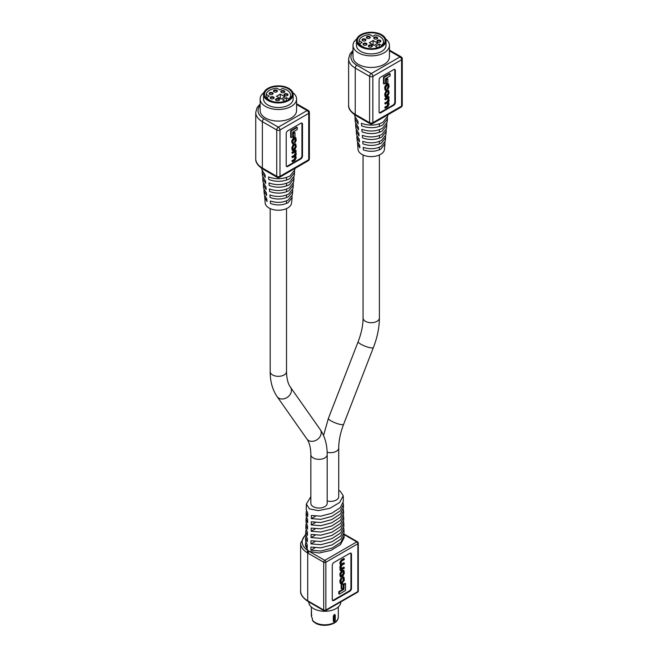 <?xml version="1.0" encoding="UTF-8"?>
<svg xmlns="http://www.w3.org/2000/svg" width="658" height="658" viewBox="0 0 658 658"><rect width="100%" height="100%" fill="white"/><g stroke="black" fill="none" stroke-linecap="round" stroke-linejoin="round"><path stroke-width="0.99" d="M327.182 500.952A8.167 4.713 0 0 0 338.73 496.658L338.73 447.95C338.738 440.695 340.375 432.808 343.624 424.287L373.39 347.564C377.347 337.357 379.345 327.495 379.395 317.987L379.395 154.984M327.182 454.62A8.167 4.713 0 0 1 322.14 458.98A8.167 4.713 0 0 1 313.241 457.952A8.167 4.713 0 0 1 310.856 454.62L310.856 503.329A8.167 4.713 0 0 0 313.241 506.66A8.167 4.713 0 0 0 322.14 507.68A8.167 4.713 0 0 0 327.182 503.329L327.182 454.62C327.232 444.833 324.92 436.493 320.249 429.592L290.482 387.241C287.99 383.869 286.666 378.654 286.518 371.606L286.518 208.602M312.871 620.626L312.394 620.099A13.505 7.797 -0 0 0 315.24 622.526A13.505 7.797 -0 0 0 329.962 624.212A13.505 7.797 -0 0 0 338.302 617.007L337.899 618.964A13.489 7.789 180 0 1 328.441 624.623A13.489 7.789 180 0 1 315.256 622.633A13.489 7.789 180 0 1 312.41 620.206M334.313 614.679A0.855 0.493 -60 0 1 334.527 615.09L334.239 614.704L333.326 616.217C334.025 614.416 334.667 614.046 335.267 615.098L335.267 620.025C334.675 621.884 334.025 622.254 333.326 621.144L333.326 616.217M311.522 615.164L311.522 616.686A13.505 7.797 180 0 0 312.394 618.314L312.394 620.099M311.456 610.673L311.283 615.115L311.859 615.386M333.474 621.259L333.425 620.963C333.984 621.876 334.494 621.58 334.955 620.083L334.955 615.156L334.239 614.704L335.267 615.098M338.73 490.432L340.17 491.115L343.229 495.737L339.676 502.465L330.077 508.215L318.373 510.633L309.416 508.873L306.357 504.02L306.233 509.654L307.763 513.363L307.714 516.522L306.167 512.788L306.102 515.913L307.664 519.68L307.615 522.839L306.036 519.047L305.962 522.172L307.566 525.997L307.516 529.155L305.896 525.306L305.83 528.432L307.467 532.314L307.418 535.472L305.764 531.565L305.699 534.691L307.368 538.631L307.319 541.789L305.633 537.825L305.567 540.95L307.27 544.947L307.22 548.106L305.493 544.084L305.748 542.472M305.764 531.565L306.019 529.953M306.036 519.047L306.291 517.427M306.167 512.788L306.431 511.167M305.896 525.306L306.159 523.686M305.633 537.825L305.888 536.212M314.861 547.892L310.856 550.203L320.767 551.042L332.076 548.073L340.869 542.332L344.085 535.801L344.126 537.635L340.564 544.511L330.99 550.384L319.048 553.024L309.301 551.412L308.141 550.73L305.46 545.918L305.493 544.084M306.357 504.02L310.856 496.683M340.795 601.922L340.795 602.037A15.998 9.237 180 0 1 336.106 608.568A15.998 9.237 180 0 1 318.669 610.566A15.998 9.237 180 0 1 308.791 602.037L308.791 601.922M340.342 569.162L339.906 570.116L340.441 570.428L344.299 568.191L343.764 567.138L341 568.677M344.299 567.443L341.88 568.841L340.91 567.994L341.963 565.164L344.299 563.816L344.299 563.059L342.012 564.383L340.91 563.478L341.79 561.019L344.299 559.563L343.764 558.502L341.173 559.999L339.841 562.722L340.556 564.868L339.841 567.936L340.836 569.433M344.299 563.059L343.764 562.755L341.009 564.284M338.788 591.682L338.788 593.779L339.322 594.092L345.565 590.481L345.565 583.662L345.039 583.358L343.509 584.23L343.509 588.951L338.788 591.682L339.322 591.994L339.322 594.092M332.504 600.384A2.303 1.324 120 0 0 333.351 600.17L349.308 590.95A2.303 1.324 120 0 0 350.928 588.137L350.928 553.937A2.303 1.324 120 0 0 350.698 553.098M341.14 584.403L341.14 588.532L341.675 588.836L343.139 587.989L343.139 583.86L342.604 583.556L341.14 584.403L341.675 584.707L341.675 588.836M343.871 570.264L341.412 570.634L339.841 574.006L340.334 576.836L342.793 576.466L344.364 573.093L343.871 570.264L341.946 570.947L340.375 574.319L340.86 577.14M343.978 577.148L343.007 577.346L343.83 580.126L342.769 582.256L341.963 582.725L340.91 581.96L341.691 578.185L340.375 582.149L340.811 583.704L341.938 583.49L344.364 580.216L343.978 577.148L342.473 577.041L343.295 579.813L342.234 581.952L340.976 582.61M341.691 578.185L341.157 577.88L339.841 580.586L340.276 583.391L340.811 583.704M315.092 535.234L311.045 537.57L320.783 538.359L331.961 535.415L340.647 529.723L343.821 523.283L343.887 526.416L340.704 532.873L331.986 538.581L320.775 541.534L310.995 540.728L310.946 543.886L320.775 544.701L332.019 541.74L340.762 536.023L343.953 529.542L343.69 528.029M315.322 522.584L311.242 524.936L320.8 525.684L331.838 522.748L340.425 517.114L343.55 510.764L343.616 513.89L340.482 520.264L331.871 525.915L320.791 528.851L311.193 528.094L311.144 531.253L320.791 532.018L331.895 529.081L340.54 523.414L343.682 517.024L343.418 515.51M343.229 495.737L343.353 501.371L340.26 507.655L331.747 513.248L320.816 516.168L311.39 515.461L311.341 518.619L320.808 519.343L331.78 516.415L340.318 510.805L343.418 504.505L343.147 502.992M343.418 504.505L343.484 507.631L340.375 513.956L331.805 519.581L320.8 522.51L311.292 521.778L311.242 524.936M343.55 510.764L343.287 509.251M343.682 517.024L343.756 520.149L340.589 526.573L331.928 532.248L320.783 535.193L311.094 534.411L311.045 537.57M343.821 523.283L343.558 521.769M343.953 529.542L344.019 532.676L340.811 539.182L332.051 544.906L320.767 547.867L310.905 547.045L310.856 550.203M344.085 535.801L343.83 534.288M343.879 534.452L356.776 541.896L324.789 560.361L309.301 551.412A1.53 0.888 120 0 0 308.215 553.296L307.006 552.58A1.53 0.921 -57.9 0 1 308.141 550.73A22.619 13.061 0 0 1 305.699 534.896M332.265 565.337L332.265 599.537A2.303 1.324 120 0 0 332.742 600.59A2.303 1.324 120 0 0 333.886 600.483L349.85 591.262A2.303 1.324 120 0 0 351.471 588.449L351.471 554.25A2.303 1.324 120 0 0 350.994 553.197A2.303 1.324 120 0 0 349.85 553.312L333.886 562.524A2.303 1.324 120 0 0 332.265 565.337M315.437 516.25L311.341 518.619M315.207 528.909L311.144 531.253M314.976 541.567L310.946 543.886M345.565 583.662L344.044 584.543L343.509 584.23M344.044 584.543L344.044 589.264L343.509 588.951M344.044 589.264L339.322 591.994M343.139 583.86L341.675 584.707M340.91 573.784L340.91 575.314L341.987 576.178L343.83 573.628L343.83 572.098L342.752 571.226L340.91 573.784M343.542 571.07L342.752 571.226M341.198 576.342L341.987 576.178L341.453 575.873L343.295 573.315L343.213 571.037M340.992 576.063L341.453 575.873M341.346 568.537L341.88 568.841L341.214 568.948M341.477 564.07L342.012 564.383L341.214 564.564M344.299 558.815L341.708 560.312L340.375 563.026L341.091 565.181L340.375 567.031L340.893 569.466L339.906 569.417M340.235 564.803L341.091 565.181M340.441 569.729L340.441 570.428M343.558 577.954L342.489 577.732M341.428 582.412L341.963 582.725L341.165 582.889M343.007 577.346L342.473 577.041M356.439 45.089A14.797 8.546 0 0 0 356.43 45.361A14.797 8.546 0 0 0 365.568 53.257A14.797 8.546 0 0 0 381.689 51.406A14.797 8.546 0 0 0 386.024 45.361A14.797 8.546 0 0 0 386.016 45.089M356.776 38.962A18.21 10.512 0 0 0 353.017 45.361A18.21 10.512 0 0 0 364.261 55.075A18.21 10.512 0 0 0 384.108 52.796A18.21 10.512 0 0 0 389.437 45.361A18.21 10.512 0 0 0 385.678 38.962M353.017 45.361L353.017 56.942A18.21 10.512 0 0 0 364.261 66.655A18.21 10.512 0 0 0 384.108 64.377A18.21 10.512 0 0 0 389.437 56.942L389.437 45.361M357.541 142.49L358.026 149.407A13.226 7.633 0 0 0 366.514 156.111A13.226 7.633 0 0 0 380.579 154.375A13.226 7.633 0 0 0 384.436 149.407L384.979 143.847L380.966 149.045C375.479 151.751 369.615 152.031 363.372 149.876L363.191 147.359C369.557 149.473 375.545 149.144 381.163 146.364L385.251 141.116L385.596 137.612L381.401 143.041C375.628 145.887 369.467 146.166 362.936 143.872L362.747 141.347C369.409 143.6 375.693 143.263 381.599 140.351L385.868 134.874L386.213 131.37L381.837 137.037C375.776 140.014 369.327 140.294 362.492 137.867L362.303 135.342C369.261 137.728 375.841 137.39 382.035 134.339L386.485 128.631L386.822 125.135L382.273 131.032C375.915 134.15 369.179 134.429 362.048 131.863L361.867 129.338C369.122 131.847 375.989 131.51 382.471 128.326L387.093 122.38L387.439 118.901L382.709 125.02C376.063 128.277 369.031 128.557 361.612 125.859L361.423 123.334C368.974 125.974 376.129 125.637 382.907 122.306L387.71 116.137L387.842 114.805M387.397 117.511L387.439 118.901M386.781 123.745L386.822 125.135M386.156 129.988L386.213 131.37M385.539 136.231L385.596 137.612M384.914 142.473L384.979 143.847M355.057 117.535L355.016 118.892L358.141 123.852L357.952 121.327L354.744 116.153L354.613 114.755M355.682 123.77L355.633 125.127L358.577 129.856L358.396 127.339L355.361 122.396L355.016 118.892M356.299 130.013L356.249 131.361L359.021 135.861L358.84 133.344L355.978 128.639L355.633 125.127M356.924 136.255L356.858 137.604L359.465 141.873L359.276 139.348L356.595 134.882L356.249 131.361M357.475 143.839L359.901 147.877L359.72 145.352L357.212 141.125L356.858 137.604M384.741 107.18L385.284 108.225L384.741 107.18L387.192 105.765L387.957 102.599M384.741 103.043L385.284 104.087L384.741 103.043L387.027 101.727L388.047 99.703L387.965 98.322M384.741 98.774L385.284 99.819L384.741 98.774L388.508 96.603L389.051 97.59L388.236 97.614M383.507 77.06L383.507 83.698L384.05 84.018L384.05 77.373L383.507 77.06L389.602 73.54L390.136 73.852L390.136 75.9L385.539 78.557L385.539 83.155L384.05 84.018M379.329 112.724A2.303 1.324 120 0 0 380.176 112.51L393.188 104.992A2.303 1.324 120 0 0 394.816 102.179L394.816 70.25A2.303 1.324 120 0 0 394.578 69.411M385.876 79.486L385.876 83.508L386.419 83.821L386.419 79.799L385.876 79.486L387.307 78.656L387.85 78.976L387.85 82.99L386.419 83.821M388.631 90.368L386.213 90.714L384.683 94.004L385.16 96.759L385.703 97.071L385.226 94.316L386.756 91.026L388.631 90.368L389.108 93.123L387.578 96.405L385.703 97.071M388.689 83.977L386.205 84.356L384.683 87.053L385.053 90.047L385.596 90.36L385.226 87.366L386.748 84.668L388.689 83.977L389.108 86.716L387.833 89.348L387.274 88.361L388.047 86.708L387.99 84.742M387.833 89.348L388.59 85.672L387.57 84.931L385.744 87.465L385.744 88.698L386.534 89.496L385.81 89.266M395.359 102.492L395.359 70.562A2.303 1.324 120 0 0 394.882 69.509A2.303 1.324 120 0 0 393.731 69.625L380.719 77.134A2.303 1.324 120 0 0 379.09 79.955L379.09 111.885A2.303 1.324 120 0 0 379.567 112.937A2.303 1.324 120 0 0 380.719 112.822L393.731 105.305A2.303 1.324 120 0 0 395.359 102.492L394.816 102.179M384.05 77.373L390.136 73.852M386.419 79.799L387.85 78.976M385.818 96.002L386.789 96.126L385.744 95.287L385.744 93.798L386.789 91.742L387.546 91.306L388.59 92.153L388.59 93.642L387.546 95.698L386.024 96.282M386.246 95.813L388.047 93.329L387.973 91.125M387.546 91.306L388.31 91.149M388.607 97.869L389.108 100.222L388.73 102.097L388.187 101.776M388.417 102.023L389.108 104.12L387.809 106.769L385.284 108.225M385.284 107.493L387.735 106.078L388.59 104.194L387.513 102.796L385.284 104.087M388.294 102.623L387.513 102.796M385.284 103.355L387.57 102.039L388.59 100.016L387.644 98.453L385.284 99.819M388.294 98.346L387.644 98.453M385.284 99.087L389.051 96.915M386.007 89.578L386.534 89.496L386.55 90.171L385.596 90.36M387.817 88.682L387.274 88.361M388.343 84.767L387.57 84.931M366.917 36.618A1.966 1.135 180 0 1 369.689 36.618A1.966 1.135 180 0 1 369.689 38.213L369.689 38.213A1.966 1.135 180 0 1 366.917 38.213A1.966 1.135 180 0 1 366.917 36.618M369.508 38.312A1.513 0.872 0 0 0 369.812 37.786A1.513 0.872 0 0 0 368.883 36.98A1.513 0.872 0 0 0 367.238 37.169A1.513 0.872 0 0 0 366.794 37.786A1.513 0.872 0 0 0 367.098 38.312M374.312 37.226A1.966 1.135 180 0 1 377.092 37.226A1.966 1.135 180 0 1 377.092 38.822L377.092 38.822A1.966 1.135 180 0 1 374.312 38.822A1.966 1.135 180 0 1 374.312 37.226M376.911 38.921A1.513 0.872 0 0 0 377.215 38.394A1.513 0.872 0 0 0 376.277 37.588A1.513 0.872 0 0 0 374.632 37.777A1.513 0.872 0 0 0 374.196 38.394A1.513 0.872 0 0 0 374.492 38.921M377.511 40.319A1.966 1.135 180 0 1 380.291 40.319A1.966 1.135 180 0 1 380.291 41.923L380.291 41.923A1.966 1.135 180 0 1 377.511 41.923A1.966 1.135 180 0 1 377.511 40.319M380.11 42.013A1.513 0.872 0 0 0 380.406 41.495A1.513 0.872 0 0 0 379.477 40.689A1.513 0.872 0 0 0 377.832 40.878A1.513 0.872 0 0 0 377.388 41.495A1.513 0.872 0 0 0 377.692 42.013M368.998 45.237A1.966 1.135 180 0 1 371.778 45.237A1.966 1.135 180 0 1 371.778 46.841L371.778 46.841A1.966 1.135 180 0 1 368.998 46.841A1.966 1.135 180 0 1 368.998 45.237M371.597 46.932A1.513 0.872 0 0 0 371.902 46.405A1.513 0.872 0 0 0 370.964 45.599A1.513 0.872 0 0 0 369.319 45.789A1.513 0.872 0 0 0 368.883 46.405A1.513 0.872 0 0 0 369.179 46.932M363.635 43.387A1.966 1.135 180 0 1 366.407 43.387A1.966 1.135 180 0 1 366.407 44.991L366.407 44.991A1.966 1.135 180 0 1 363.635 44.991A1.966 1.135 180 0 1 363.635 43.387M366.226 45.081A1.513 0.872 0 0 0 366.531 44.563A1.513 0.872 0 0 0 365.601 43.757A1.513 0.872 0 0 0 363.956 43.946A1.513 0.872 0 0 0 363.512 44.563A1.513 0.872 0 0 0 363.816 45.081M362.583 39.118A1.966 1.135 180 0 1 365.354 39.118A1.966 1.135 180 0 1 365.354 40.722L365.354 40.722A1.966 1.135 180 0 1 362.583 40.722A1.966 1.135 180 0 1 362.583 39.118M365.174 40.812A1.513 0.872 0 0 0 365.478 40.286A1.513 0.872 0 0 0 364.54 39.48A1.513 0.872 0 0 0 362.895 39.669A1.513 0.872 0 0 0 362.459 40.286A1.513 0.872 0 0 0 362.764 40.812M373.991 45.394L377.791 43.206L373.127 40.508L369.327 42.704L373.991 45.394M373.127 44.892L373.127 40.508M375.455 46.241L379.255 44.053L381.591 45.402A12.272 7.082 0 0 0 383.499 41.61A12.272 7.082 0 0 0 375.233 34.915L372.773 36.33L369.73 34.578A12.272 7.082 0 0 0 359.054 40.747L362.089 42.499L359.63 43.922A12.272 7.082 0 0 0 377.799 47.59L375.455 46.241M359.63 43.922L359.63 45.196M359.054 40.747L359.054 44.645M381.591 45.402L381.591 46.126M379.255 44.053L379.255 46.833M360.773 46.825A14.789 8.538 -0 0 0 376.886 48.676A14.789 8.538 -0 0 0 386.016 40.788A14.789 8.538 -0 0 0 381.689 34.751A14.789 8.538 -0 0 0 365.568 32.9A14.789 8.538 -0 0 0 356.439 40.788A14.789 8.538 -0 0 0 360.773 46.825M381.048 35.121A13.884 8.019 -0 0 0 365.914 33.385A13.884 8.019 -0 0 0 357.343 40.788A13.884 8.019 -0 0 0 361.415 46.455A13.884 8.019 -0 0 0 376.541 48.199A13.884 8.019 -0 0 0 385.111 40.788A13.884 8.019 -0 0 0 381.048 35.121M378.144 47.738L379.715 46.833L377.799 47.672M263.562 98.708A14.797 8.546 0 0 0 263.554 98.988A14.797 8.546 0 0 0 272.692 106.876A14.797 8.546 0 0 0 288.821 105.025A14.797 8.546 0 0 0 293.155 98.988A14.797 8.546 0 0 0 293.147 98.708M263.907 92.589A18.21 10.512 0 0 0 260.149 98.988A18.21 10.512 0 0 0 271.384 108.693A18.21 10.512 0 0 0 291.231 106.415A18.21 10.512 0 0 0 296.569 98.988A18.21 10.512 0 0 0 292.802 92.589M260.149 98.988L260.149 110.569A18.21 10.512 0 0 0 271.384 120.282A18.21 10.512 0 0 0 291.231 118.004A18.21 10.512 0 0 0 296.569 110.569L296.569 98.988M264.672 196.117L265.149 203.026A13.226 7.633 0 0 0 273.646 209.729A13.226 7.633 0 0 0 287.711 207.994A13.226 7.633 0 0 0 291.56 203.026L292.111 197.466L288.097 202.664C282.603 205.378 276.738 205.65 270.504 203.495L270.315 200.978C276.681 203.092 282.669 202.763 288.286 199.983L292.374 194.735L292.72 191.231L288.525 196.66C282.751 199.506 276.599 199.785 270.06 197.49L269.87 194.974C276.533 197.219 282.817 196.882 288.722 193.97L292.991 188.492L293.336 184.997L288.961 190.656C282.899 193.641 276.45 193.913 269.615 191.486L269.435 188.961C276.393 191.346 282.965 191.009 289.158 187.958L293.608 182.25L293.953 178.754L289.397 184.651C283.047 187.769 276.302 188.048 269.18 185.482L268.99 182.957C276.245 185.474 283.113 185.128 289.594 181.945L294.225 176.007L294.562 172.519L289.833 178.647C283.195 181.896 276.163 182.176 268.735 179.478L268.554 176.953C276.097 179.593 283.261 179.256 290.03 175.933L294.833 169.764L294.965 168.423M294.529 171.129L294.562 172.519M293.904 177.372L293.953 178.754M293.287 183.607L293.336 184.997M292.662 189.849L292.72 191.231M292.037 196.092L292.111 197.466M262.18 171.154L262.147 172.511L265.264 177.471L265.084 174.946L261.876 169.772L261.736 168.374M262.805 177.397L262.756 178.746L265.709 183.475L265.519 180.958L262.493 176.015L262.147 172.511M263.422 183.631L263.373 184.988L266.145 189.488L265.964 186.962L263.101 182.258L262.756 178.746M264.047 189.874L263.99 191.223L266.589 195.492L266.408 192.967L263.718 188.501L263.373 184.988M264.598 197.458L267.033 201.496L266.844 198.971L264.335 194.743L263.99 191.223M291.872 160.799L292.415 161.843L291.872 160.799L294.323 159.384L295.088 156.217M291.872 156.662L292.415 157.706L291.872 156.662L294.151 155.346L295.179 153.322L295.088 151.94M291.872 152.393L292.415 153.437L291.872 152.393L295.631 150.221L296.174 151.217L295.36 151.241M290.639 130.679L290.639 137.325L291.173 137.637L291.173 130.991L290.639 130.679L296.725 127.159L297.268 127.471L297.268 129.519L292.662 132.176L292.662 136.782L291.173 137.637M286.452 166.342A2.303 1.324 120 0 0 287.299 166.129L300.311 158.619A2.303 1.324 120 0 0 301.94 155.798L301.94 123.868A2.303 1.324 120 0 0 301.701 123.03M292.999 133.105L292.999 137.127L293.542 137.44L293.542 133.418L292.999 133.105L294.43 132.283L294.973 132.595L294.973 136.617L293.542 137.44M295.763 143.987L293.336 144.341L291.815 147.622L292.284 150.378L292.826 150.69L292.358 147.935L293.879 144.653L295.763 143.987L296.232 146.742L294.71 150.024L292.826 150.69M295.812 137.596L293.328 137.974L291.815 140.68L291.815 142.334L292.728 143.979L292.358 140.993L293.871 138.287L295.812 137.596L296.232 140.335L294.957 142.975L294.397 141.988L295.179 140.327L295.121 138.361M294.957 142.975L295.722 139.299L294.694 138.55L292.868 141.083L292.868 142.317L293.657 143.115L292.933 142.893M302.483 156.111L302.483 124.181A2.303 1.324 120 0 0 302.006 123.128A2.303 1.324 120 0 0 300.854 123.243L287.842 130.753A2.303 1.324 120 0 0 286.214 133.574L286.214 165.503A2.303 1.324 120 0 0 286.691 166.556A2.303 1.324 120 0 0 287.842 166.441L300.854 158.932A2.303 1.324 120 0 0 302.483 156.111L301.94 155.798M291.173 130.991L297.268 127.471M293.542 133.418L294.973 132.595M292.95 149.621L293.92 149.753L292.868 148.905L292.868 147.417L293.92 145.36L294.669 144.924L295.722 145.772L295.722 147.26L294.669 149.317L293.147 149.909M293.378 149.44L295.179 146.948L295.097 144.744M294.669 144.924L295.442 144.768M295.73 151.488L296.232 153.84L295.853 155.716L295.31 155.403M295.541 155.642L296.232 157.739L294.932 160.387L292.415 161.843M292.415 161.111L294.858 159.697L295.722 157.813L294.644 156.423L292.415 157.706M295.426 156.242L294.644 156.423M292.415 156.974L294.694 155.658L295.722 153.635L294.776 152.072L292.415 153.437M295.426 151.973L294.776 152.072M292.415 152.705L296.174 150.534M293.139 143.197L293.657 143.115L293.674 143.789L292.728 143.979M294.94 142.301L294.397 141.988M295.467 138.386L294.694 138.55M274.041 90.236A1.966 1.135 180 0 1 276.821 90.236A1.966 1.135 180 0 1 276.821 91.832L276.821 91.832A1.966 1.135 180 0 1 274.041 91.832A1.966 1.135 180 0 1 274.041 90.236M276.64 91.931A1.513 0.872 0 0 0 276.936 91.404A1.513 0.872 0 0 0 276.006 90.598A1.513 0.872 0 0 0 274.361 90.788A1.513 0.872 0 0 0 273.917 91.404A1.513 0.872 0 0 0 274.221 91.931M281.443 90.845A1.966 1.135 180 0 1 284.215 90.845A1.966 1.135 180 0 1 284.215 92.441L284.215 92.441A1.966 1.135 180 0 1 281.443 92.441A1.966 1.135 180 0 1 281.443 90.845M284.034 92.539A1.513 0.872 0 0 0 284.338 92.013A1.513 0.872 0 0 0 283.409 91.207A1.513 0.872 0 0 0 281.764 91.396A1.513 0.872 0 0 0 281.32 92.013A1.513 0.872 0 0 0 281.624 92.539M284.643 93.938A1.966 1.135 180 0 1 287.414 93.938A1.966 1.135 180 0 1 287.414 95.542L287.414 95.542A1.966 1.135 180 0 1 284.643 95.542A1.966 1.135 180 0 1 284.643 93.938M287.233 95.632A1.513 0.872 0 0 0 287.538 95.114A1.513 0.872 0 0 0 286.6 94.308A1.513 0.872 0 0 0 284.963 94.497A1.513 0.872 0 0 0 284.519 95.114A1.513 0.872 0 0 0 284.824 95.632M276.13 98.856A1.966 1.135 180 0 1 278.902 98.856A1.966 1.135 180 0 1 278.902 100.46L278.902 100.46A1.966 1.135 180 0 1 276.13 100.46A1.966 1.135 180 0 1 276.13 98.856M278.721 100.551A1.513 0.872 0 0 0 279.025 100.024A1.513 0.872 0 0 0 278.095 99.218A1.513 0.872 0 0 0 276.45 99.407A1.513 0.872 0 0 0 276.006 100.024A1.513 0.872 0 0 0 276.311 100.551M270.759 97.006A1.966 1.135 180 0 1 273.531 97.006A1.966 1.135 180 0 1 273.531 98.61L273.531 98.61A1.966 1.135 180 0 1 270.759 98.61A1.966 1.135 180 0 1 270.759 97.006M273.35 98.7A1.513 0.872 0 0 0 273.654 98.182A1.513 0.872 0 0 0 272.725 97.376A1.513 0.872 0 0 0 271.08 97.565A1.513 0.872 0 0 0 270.635 98.182A1.513 0.872 0 0 0 270.94 98.7M269.706 92.737A1.966 1.135 180 0 1 272.478 92.737A1.966 1.135 180 0 1 272.478 94.341L272.478 94.341A1.966 1.135 180 0 1 269.706 94.341A1.966 1.135 180 0 1 269.706 92.737M272.297 94.431A1.513 0.872 0 0 0 272.601 93.905A1.513 0.872 0 0 0 271.672 93.107A1.513 0.872 0 0 0 270.027 93.296A1.513 0.872 0 0 0 269.583 93.905A1.513 0.872 0 0 0 269.887 94.431M281.122 99.013L284.914 96.825L280.25 94.135L276.459 96.323L281.122 99.013M280.25 98.511L280.25 94.135M282.586 99.86L286.378 97.672L288.714 99.021A12.272 7.082 0 0 0 290.622 95.229A12.272 7.082 0 0 0 282.364 88.534L279.897 89.957L276.862 88.197A12.272 7.082 0 0 0 266.177 94.365L269.221 96.117L266.761 97.54A12.272 7.082 0 0 0 284.922 101.209L282.586 99.86M266.761 97.54L266.761 98.815M266.177 94.365L266.177 98.264M288.714 99.021L288.714 99.745M286.378 97.672L286.378 100.452M267.896 100.444A14.789 8.538 0 0 0 284.017 102.303A14.789 8.538 0 0 0 293.147 94.407A14.789 8.538 0 0 0 288.813 88.369A14.789 8.538 0 0 0 272.692 86.519A14.789 8.538 0 0 0 263.562 94.407A14.789 8.538 0 0 0 267.896 100.444M288.171 88.74A13.884 8.019 0 0 0 273.045 87.004A13.884 8.019 0 0 0 264.467 94.407A13.884 8.019 0 0 0 268.538 100.082A13.884 8.019 0 0 0 283.672 101.817A13.884 8.019 0 0 0 292.242 94.407A13.884 8.019 0 0 0 288.171 88.74M285.268 101.365L286.839 100.452L284.922 101.299M323.547 435.489L328.4 418.381A8.167 1.727 21.2 0 0 331.015 420.881A8.167 1.727 21.2 0 0 338.903 424.106A8.167 1.727 21.2 0 0 343.624 424.287M328.4 418.381L358.166 341.658A8.167 1.727 21.2 0 0 360.781 344.167A8.167 1.727 21.2 0 0 368.669 347.383A8.167 1.727 21.2 0 0 373.39 347.564M358.166 341.658C361.423 333.137 363.051 325.249 363.06 317.987A8.167 4.713 0 0 0 365.453 321.326A8.167 4.713 0 0 0 374.353 322.346A8.167 4.713 0 0 0 379.395 317.987M327.133 452.235A8.167 4.713 0 0 0 338.73 447.95M310.856 454.62C310.708 447.572 309.383 442.365 306.891 438.985A8.167 6.44 -35.1 0 0 308.569 440.506A8.167 6.44 -35.1 0 0 318.382 438.656A8.167 6.44 -35.1 0 0 320.249 429.592M306.891 438.985L277.125 396.634A8.167 6.44 -35.1 0 0 278.803 398.164A8.167 6.44 -35.1 0 0 288.615 396.305A8.167 6.44 -35.1 0 0 290.482 387.241M277.125 396.634C272.453 389.742 270.142 381.393 270.191 371.606A8.167 4.713 0 0 0 272.585 374.945A8.167 4.713 0 0 0 281.476 375.965A8.167 4.713 0 0 0 286.518 371.606M333.433 621.07A0.855 0.493 -60 0 0 334.527 620.017L334.527 615.09L334.075 614.843M312.542 620.56A13.308 7.682 -0 0 0 315.379 622.986A13.308 7.682 -0 0 0 328.391 624.952A13.308 7.682 -0 0 0 337.727 619.367A13.308 7.682 -0 0 0 337.809 619.162M327.33 625.1A12.88 7.435 180 0 1 322.256 625.1M338.196 617.961A13.489 7.789 180 0 1 337.899 618.964L337.727 619.367C335.827 625.1 322.206 627.362 315.462 623.093L312.566 620.609M333.433 620.749L335.267 620.025M333.425 616.127L333.425 620.963M334.231 620.058L334.231 615.131M333.326 621.144L333.433 616.077L334.511 614.605M311.399 610.196L311.283 614.983M308.783 551.141A1.53 0.888 -60 0 0 307.714 553.008L307.714 600.779L323.711 610.015L323.711 562.236L308.215 553.296M307.006 552.58A24.149 13.941 180 0 1 300.64 543.146L300.64 590.925A24.149 13.941 0 0 0 307.714 600.779A1.53 0.888 -60 0 0 308.034 601.486C302.647 597.752 300.188 594.232 300.64 590.925M357.541 592.249A1.53 1.53 0 0 0 358.306 590.925A1.53 0.888 0 0 1 357.862 591.55L357.862 543.771L325.875 562.236L325.875 610.015L357.862 591.55A1.53 0.888 60 0 1 357.541 592.249L325.562 610.714A1.53 0.888 60 0 0 325.875 610.015A1.53 0.888 0 0 1 323.711 610.015A1.53 0.888 120 0 0 324.024 610.714L308.034 601.486M350.928 553.937L351.471 554.25M350.928 588.137L351.471 588.449M349.308 590.95L349.85 591.262M333.351 600.17L333.886 600.483M323.711 562.236A1.53 0.888 0 0 0 325.875 562.236A1.53 0.888 60 0 0 324.789 560.361A1.53 0.888 120 0 0 323.711 562.236M358.306 543.146A1.53 1.53 0 0 0 357.541 541.822A1.53 0.888 -60 0 0 356.776 541.896A1.53 0.888 60 0 1 357.862 543.771A1.53 0.888 0 0 0 358.306 543.146L358.306 590.925M340.375 575.388L339.841 575.084M342.793 570.453L342.259 570.149M341.946 570.947L341.412 570.634M340.375 574.319L339.841 574.006M342.752 575.734L342.226 575.421M343.83 573.628L343.295 573.315M343.83 572.098L343.295 571.786M341.708 560.312L341.173 559.999M340.375 563.026L339.841 562.722M340.375 563.939L339.841 563.626M340.375 567.031L339.841 566.727M340.375 568.249L339.841 567.936M343.83 578.851L343.295 578.547M343.83 580.126L343.295 579.813M342.769 582.256L342.234 581.952M340.375 580.891L339.841 580.586M340.375 582.149L339.841 581.845M353.017 51.743A20.316 11.729 0 0 0 356.858 65.241L371.227 73.54L399.965 56.942L389.437 50.872M401.117 107.147A2.303 2.303 0 0 0 402.26 105.148A2.303 1.324 180 0 1 401.594 106.094A2.303 1.324 -120 0 1 401.117 107.147L372.379 123.737A2.303 1.324 -120 0 0 372.856 122.684L401.594 106.094L401.594 59.763L372.856 76.353L372.856 122.684A2.303 1.324 180 0 1 369.599 122.684A2.303 1.324 -60 0 0 370.076 123.737L355.715 115.438A2.303 1.324 120 0 1 355.238 114.385L355.238 68.062A22.619 13.061 180 0 1 348.608 58.825L348.608 105.148A22.619 13.061 0 0 0 355.238 114.385L369.599 122.684L369.599 76.353L355.238 68.062A2.303 1.324 120 0 1 356.858 65.241M393.188 104.992L393.731 105.305M380.176 112.51L380.719 112.822M394.816 70.25L395.359 70.562M387.578 90.549L387.036 90.236M386.756 91.026L386.213 90.714M385.226 94.316L384.683 94.004M385.226 95.361L384.683 95.048M388.59 93.642L388.047 93.329M387.546 95.698L387.003 95.385M388.59 92.153L388.047 91.84M387.735 106.078L387.192 105.765M388.59 104.194L388.047 103.882M388.59 103.676L388.047 103.364M387.57 102.039L387.027 101.727M388.59 100.016L388.047 99.703M388.59 99.284L388.047 98.971M385.226 89.019L384.683 88.707M385.226 87.366L384.683 87.053M386.748 84.668L386.205 84.356M387.587 84.183L387.044 83.87M388.59 87.02L388.047 86.708M388.59 85.672L388.047 85.359M401.117 56.835A2.303 1.324 120 0 0 399.965 56.942A2.303 1.324 -120 0 1 401.594 59.763A2.303 1.324 180 0 0 402.26 58.825A2.303 2.303 0 0 0 401.117 56.835L389.437 50.09M371.227 73.54A2.303 1.324 120 0 0 369.599 76.353A2.303 1.324 180 0 0 372.856 76.353A2.303 1.324 -120 0 0 371.227 73.54M260.149 105.362A20.316 11.729 0 0 0 263.99 118.859L278.359 127.159L307.089 110.569L296.569 104.49M308.24 160.766A2.303 2.303 0 0 0 309.392 158.775A2.303 1.324 180 0 1 308.717 159.713A2.303 1.324 -120 0 1 308.24 160.766L279.502 177.356A2.303 1.324 -120 0 0 279.979 176.303L308.717 159.713L308.717 113.382L279.979 129.971L279.979 176.303A2.303 1.324 180 0 1 276.73 176.303A2.303 1.324 -60 0 0 277.207 177.356L262.838 169.057A2.303 1.324 120 0 1 262.361 168.004L262.361 121.681A22.619 13.061 180 0 1 255.74 112.444L255.74 158.775A22.619 13.061 0 0 0 262.361 168.004L276.73 176.303L276.73 129.971L262.361 121.681A2.303 1.324 120 0 1 263.99 118.859M300.311 158.619L300.854 158.932M287.299 166.129L287.842 166.441M301.94 123.868L302.483 124.181M294.71 144.176L294.167 143.863M293.879 144.653L293.336 144.341M292.358 147.935L291.815 147.622M292.358 148.979L291.815 148.667M295.722 147.26L295.179 146.948M294.669 149.317L294.126 149.004M295.722 145.772L295.179 145.459M294.858 159.697L294.323 159.384M295.722 157.813L295.179 157.501M295.722 157.295L295.179 156.982M294.694 155.658L294.151 155.346M295.722 153.635L295.179 153.322M295.722 152.903L295.179 152.59M292.358 142.646L291.815 142.334M292.358 140.993L291.815 140.68M293.871 138.287L293.328 137.974M294.718 137.802L294.175 137.489M295.722 140.639L295.179 140.327M295.722 139.299L295.179 138.978M308.24 110.454A2.303 1.324 120 0 0 307.089 110.569A2.303 1.324 -120 0 1 308.717 113.382A2.303 1.324 180 0 0 309.392 112.444A2.303 2.303 0 0 0 308.24 110.454L296.569 103.709M278.359 127.159A2.303 1.324 120 0 0 276.73 129.971A2.303 1.324 180 0 0 279.979 129.971A2.303 1.324 -120 0 0 278.359 127.159M363.06 317.987L363.06 154.984M379.395 149.827L379.395 147.227M379.395 144.003L379.395 141.396M379.395 138.172L379.395 135.556M379.395 132.34L379.395 129.708M379.395 126.492L379.395 123.86M286.518 203.445L286.518 200.846M286.518 197.622L286.518 195.015M286.518 191.791L286.518 189.175M286.518 185.959L286.518 183.327M286.518 180.111L286.518 177.479M270.191 371.606L270.191 208.602M311.283 609.555L311.283 606.98M338.302 617.007L338.302 606.98M311.522 616.53L311.456 609.736M324.024 610.714A1.53 1.53 0 0 0 325.562 610.714M305.707 534.14L300.64 543.146M357.541 541.822L343.904 533.942M353.017 50.403L349.99 53.915L348.608 58.825M402.26 105.148L402.26 58.825M370.076 123.737A2.303 2.303 0 0 0 372.379 123.737M355.715 115.438C350.648 112.016 348.279 108.586 348.608 105.148M383.499 41.61L383.499 44.547M386.016 40.788L386.016 45.641M356.439 40.788L356.439 45.641M260.149 104.03L257.114 107.534L255.74 112.444M309.392 158.775L309.392 112.444M277.207 177.356A2.303 2.303 0 0 0 279.502 177.356M262.838 169.057C257.772 165.635 255.411 162.205 255.74 158.775M290.622 95.229L290.622 98.165M293.147 94.407L293.147 99.259M263.562 94.407L263.562 99.259"/></g></svg>
